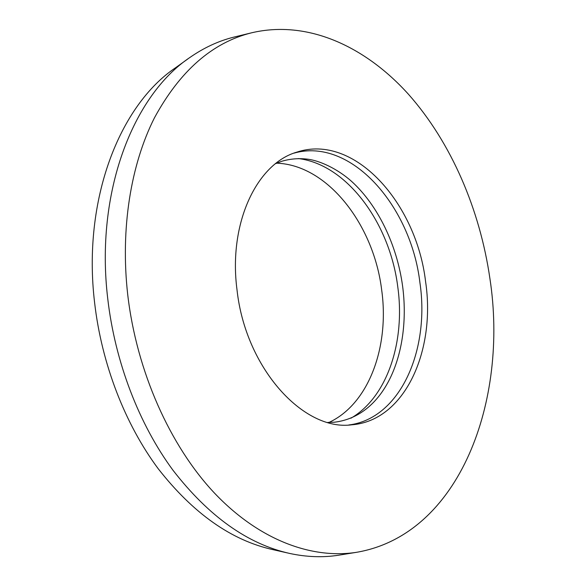 <?xml version="1.0" encoding="UTF-8"?>
<svg xmlns="http://www.w3.org/2000/svg" width="586" height="586" viewBox="0 0 586 586"><rect width="100%" height="100%" fill="white"/><g stroke="black" fill="none" stroke-linecap="round" stroke-linejoin="round"><path stroke-width="0.88" d="M293.908 153.158C350.941 136.897 410.984 206.111 419.92 282.679C429.97 349.915 400.385 418.66 348.787 424.982M237.008 289.799C228.196 223.054 256.983 163.604 296.699 152.177C354.288 132.839 416.492 203.298 425.583 281.595C435.969 350.465 404.933 420.792 351.747 424.806C303.76 431.472 245.475 368.448 237.008 289.799M276.665 163.186C327.852 164.878 373.846 225.046 381.676 289.989C389.587 346.121 369.114 403.857 329.01 422.433M298.508 158.572C347.491 164.747 389.976 223.801 397.777 286.913C405.402 341.162 387.58 396.927 350.933 418.206M489.947 278.797C508.545 400.062 460.098 534.915 356.229 552.364C311.649 559.161 259.202 540.189 214.542 493.156C170.094 445.997 136.597 371.421 127.711 294.553C120.284 228.752 130.817 164.622 154.448 117.83C179.946 70.957 212.235 42.639 251.335 32.867C307.767 19.426 365.627 46.697 408.552 94.368C451.396 142.75 480 209.781 489.947 278.797M340.407 554.92L338.466 555.228C322.893 557.66 306.712 557.081 289.931 553.499C247.797 544.182 208.828 516.449 173.024 470.302C139.124 424.367 115.032 362.06 107.743 298.692C95.005 192.369 133.117 95.467 189.791 57.545C203.869 47.737 218.556 40.925 233.851 37.123L235.762 36.654M287.645 552.979L272.93 549.639C231.419 540.431 193.168 513.439 158.161 468.661C125.016 424.103 101.576 363.789 94.573 302.398C82.326 199.445 119.764 105.15 175.624 67.705L187.886 58.915M356.229 552.364L338.466 555.228M251.335 32.867L233.851 37.123M327.838 422.411L334.328 422.228C386.064 416.089 411.24 350.882 402.589 286.049C397.015 245.051 377.992 205.452 351.783 181.565C336.833 168.138 318.967 160.615 308.126 159.246C299.043 158.074 290.224 158.762 281.646 161.311L275.596 163.655"/></g></svg>
